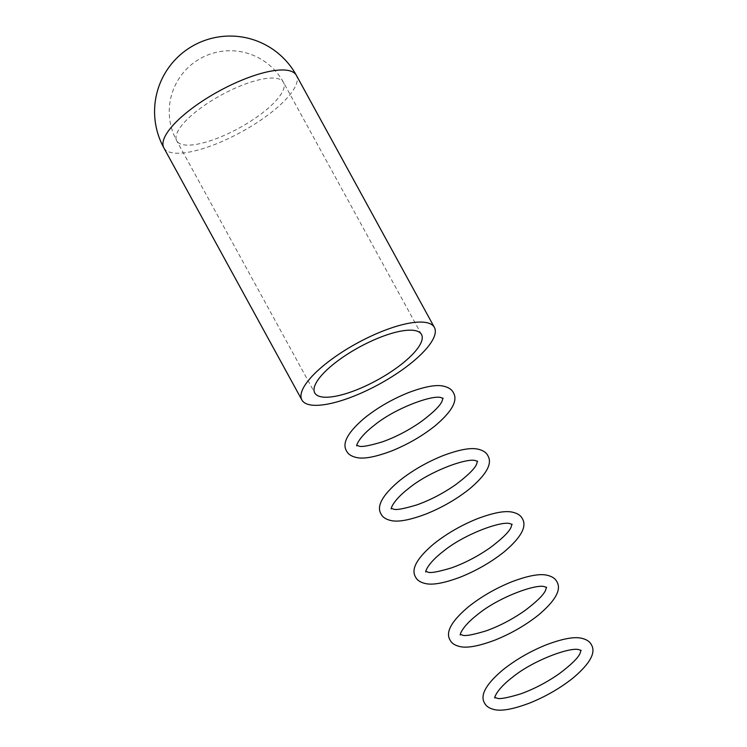<?xml version="1.0" encoding="UTF-8"?>
<svg xmlns="http://www.w3.org/2000/svg" width="747" height="747" viewBox="0 0 747 747"><rect width="100%" height="100%" fill="white"/><g stroke="black" fill="none" stroke-linecap="round" stroke-linejoin="round"><path stroke-width="0.56" stroke-dasharray="3.73 2.8" d="M163.854 147.869A75.531 23.288 151.3 0 0 172.053 152.743A75.531 23.288 151.3 0 0 252.981 125.197A75.531 23.288 151.3 0 0 296.363 75.326M183.342 144.741A60.843 18.759 151.3 0 0 248.536 122.555A60.843 18.759 151.3 0 0 283.477 82.375A60.843 18.759 151.3 0 0 276.876 78.444A60.843 18.759 151.3 0 0 211.681 100.64A60.843 18.759 151.3 0 0 176.74 140.819A60.843 18.759 151.3 0 0 183.342 144.741M421.504 334.479L283.477 82.375A60.843 60.843 0 0 0 180.849 75.867A60.843 60.843 0 0 0 176.74 140.819L314.758 392.922"/><path stroke-width="1.12" d="M426.192 322.555A75.531 23.288 151.3 0 0 345.263 350.1A75.531 23.288 151.3 0 0 301.881 399.972A75.531 23.288 151.3 0 0 310.07 404.846A75.531 23.288 151.3 0 0 391.008 377.3A75.531 23.288 151.3 0 0 434.39 327.429A75.531 23.288 151.3 0 0 426.192 322.555M321.359 396.844A60.843 18.759 151.3 0 0 386.554 374.658A60.843 18.759 151.3 0 0 421.504 334.479A60.843 18.759 151.3 0 0 414.902 330.557A60.843 18.759 151.3 0 0 349.708 352.743A60.843 18.759 151.3 0 0 314.758 392.922A60.843 18.759 151.3 0 0 321.359 396.844M434.39 327.429L296.363 75.326A75.531 23.288 151.3 0 0 288.165 70.451A75.531 23.288 151.3 0 0 207.236 97.997A75.531 23.288 151.3 0 0 163.854 147.869L301.881 399.972M296.363 75.326A75.531 75.531 0 0 0 168.962 67.249A75.531 75.531 0 0 0 163.854 147.869M453.326 392.605C451.776 389.42 448.424 387.254 443.288 386.106C435.921 384.462 424.156 386.694 407.983 392.819C392.035 399.309 377.693 407.601 364.966 417.685C347.878 432.111 341.743 443.223 346.58 451.048C348.139 454.232 351.482 456.398 356.618 457.547C363.985 459.19 375.75 456.949 391.923 450.833C407.871 444.344 422.214 436.052 434.941 425.958C452.038 411.541 458.163 400.42 453.326 392.605M356.814 445.296L358.784 445.996C361.118 447.294 369.111 445.875 382.763 441.729C396.134 436.892 408.964 430.179 421.252 421.588C433.428 412.391 440.385 405.537 442.121 400.999L442.971 398.132M356.889 445.399L356.935 445.52C356.076 447.761 356.291 439.171 374.06 425.473C394.789 408.254 432.746 394.491 441.132 397.656L443.092 398.347M522.34 518.661C520.79 515.467 517.438 513.301 512.302 512.153C504.935 510.509 493.169 512.75 476.997 518.866C461.048 525.365 446.706 533.657 433.979 543.741C416.891 558.158 410.757 569.279 415.593 577.095C417.153 580.288 420.496 582.455 425.631 583.594C432.999 585.237 444.764 583.005 460.936 576.889C476.885 570.391 491.227 562.099 503.954 552.014C521.042 537.597 527.177 526.476 522.34 518.661M425.827 571.352L427.798 572.053C430.132 573.341 438.125 571.922 451.767 567.785C465.138 562.949 477.977 556.235 490.265 547.635C502.442 538.447 509.398 531.584 511.135 527.055L511.984 524.179M425.902 571.455L425.949 571.576C425.09 573.817 425.304 565.218 443.074 551.529C463.794 534.31 501.76 520.538 510.136 523.703L512.106 524.403M591.353 644.708C589.794 641.524 586.451 639.357 581.315 638.209C573.948 636.565 562.183 638.806 546.01 644.922C530.062 651.412 515.719 659.704 502.992 669.798C485.895 684.215 479.77 695.336 484.607 703.151C486.157 706.335 489.509 708.501 494.645 709.65C502.012 711.293 513.777 709.052 529.95 702.936C545.898 696.447 560.241 688.155 572.968 678.071C590.055 663.644 596.19 652.523 591.353 644.708M494.841 697.399L496.802 698.1C499.136 699.397 507.129 697.978 520.78 693.842C534.152 688.995 546.981 682.282 559.279 673.691C571.455 664.494 578.411 657.64 580.148 653.111L580.998 650.235M494.916 697.511L494.962 697.623C494.103 699.864 494.318 691.274 512.087 677.576C532.807 660.357 570.773 646.594 579.149 649.759L581.119 650.46M556.842 581.68C555.292 578.495 551.949 576.329 546.804 575.181C539.446 573.537 527.671 575.778 511.508 581.894C495.55 588.384 481.217 596.676 468.49 606.769C451.393 621.187 445.268 632.307 450.105 640.123C451.655 643.307 454.998 645.473 460.133 646.622C467.501 648.265 479.275 646.034 495.438 639.918C511.396 633.419 525.729 625.127 538.456 615.042C555.553 600.616 561.679 589.504 556.842 581.68M460.329 634.38L462.3 635.071C464.634 636.369 472.627 634.95 486.278 630.813C499.65 625.977 512.479 619.254 524.767 610.663C536.944 601.475 543.9 594.612 545.637 590.083L546.487 587.207M460.404 634.483L460.46 634.595C459.601 636.836 459.807 628.246 477.585 614.548C498.305 597.329 536.271 583.566 544.647 586.731L546.608 587.431M487.828 455.633C486.278 452.439 482.936 450.273 477.8 449.134C470.433 447.49 458.658 449.722 442.495 455.838C426.546 462.337 412.204 470.629 399.477 480.713C382.38 495.13 376.255 506.251 381.091 514.067C382.641 517.26 385.984 519.426 391.129 520.575C398.487 522.218 410.262 519.977 426.425 513.861C442.383 507.362 456.716 499.071 469.452 488.986C486.54 474.569 492.665 463.448 487.828 455.633M391.325 508.324L393.286 509.024C395.621 510.322 403.613 508.894 417.265 504.757C430.636 499.92 443.466 493.207 455.754 484.607C467.93 475.419 474.896 468.556 476.633 464.027L477.482 461.151M391.391 508.427L391.447 508.548C390.588 510.789 390.793 502.199 408.572 488.501C429.292 471.282 467.258 457.519 475.634 460.684L477.604 461.375"/></g></svg>
